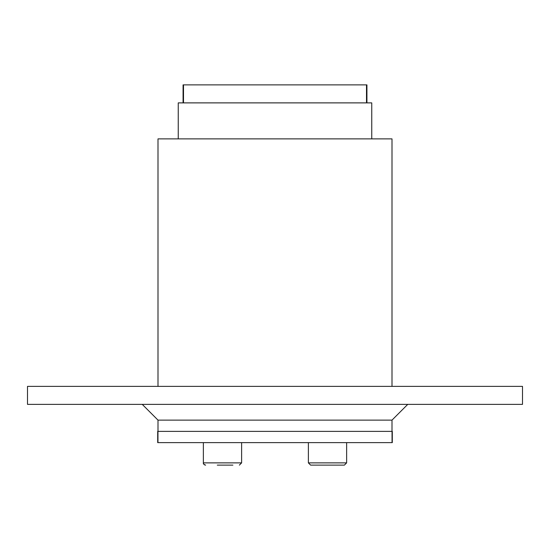 <?xml version="1.0" encoding="UTF-8"?>
<svg xmlns="http://www.w3.org/2000/svg" width="550" height="550" viewBox="0 0 550 550"><rect width="100%" height="100%" fill="white"/><g stroke="black" fill="none" stroke-linecap="round" stroke-linejoin="round"><path stroke-width="0.82" d="M158.001 431.372L158.001 420.124L391.999 420.124L407.749 404.374M522.5 404.374L27.5 404.374L27.5 386.375L522.5 386.375L522.5 404.374M391.999 431.372L391.999 420.124M391.999 386.375L391.999 138.875L158.001 138.875L158.001 386.375M232.891 465.128L217.298 465.128M178.248 102.877L178.248 138.875L178.248 102.877L371.752 102.877L371.752 138.875L371.752 102.877M310.626 465.128L344.376 465.128L346.631 462.873L308.378 462.873L310.626 465.128L308.378 462.873L308.378 442.626L308.378 462.873M322.307 465.128L317.109 465.128M157.706 431.372L392.294 431.372L392.294 442.626L157.706 442.626L157.706 431.372L157.706 442.626M183.074 102.877L183.074 84.872L366.926 84.872L366.926 102.877L366.926 84.872M241.622 442.626L241.622 462.873L239.374 465.128L241.622 462.873L203.369 462.873L203.369 442.626L203.369 462.873C203.087 463.719 203.837 464.468 205.624 465.128L205.033 465.046M157.96 431.372L157.96 442.626M392.04 431.372L392.04 442.626M183.501 84.872L183.501 102.877M366.499 84.872L366.499 102.877M158.001 420.124L142.251 404.374M203.39 463.183L203.637 463.932M203.995 464.427L204.49 464.819M346.631 442.626L346.631 462.873L344.376 465.128"/></g></svg>
